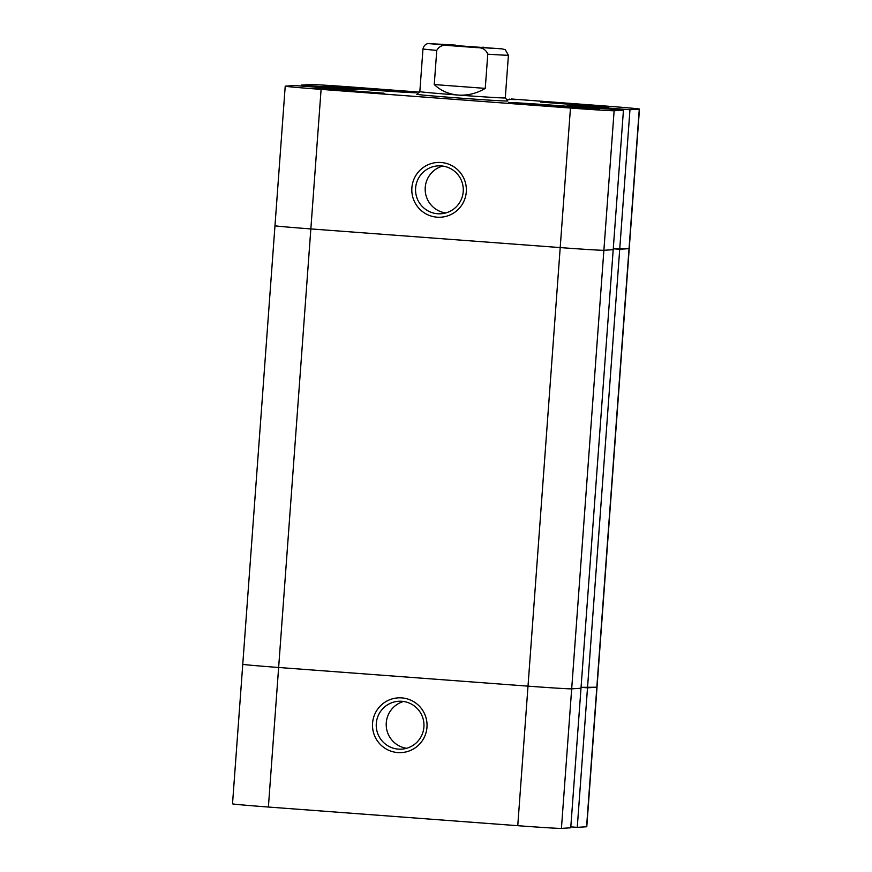 <?xml version="1.0" encoding="UTF-8"?>
<svg xmlns="http://www.w3.org/2000/svg" width="872" height="872" viewBox="0 0 872 872"><rect width="100%" height="100%" fill="white"/><g stroke="black" fill="none" stroke-linecap="round" stroke-linejoin="round"><path stroke-width="1.31" d="M580.992 688.248L623.447 110.145L614.128 110.755L603.882 250.297L613.201 249.686L603.882 250.297A39.981 0.556 -175.8 0 1 560.206 247.583A39.981 0.556 4.2 0 0 603.882 250.297L571.683 688.858L580.992 688.248L570.746 827.79L561.426 828.4A39.981 0.556 -175.8 0 1 517.761 825.697L528.007 686.144A39.981 0.556 4.2 0 0 571.683 688.858L580.992 688.248M275.171 225.695A39.981 0.556 4.2 0 0 274.974 225.739A39.981 0.556 4.2 0 0 310.846 228.922L560.206 247.583L570.462 108.041L321.092 89.38L310.846 228.922L560.206 247.583L528.007 686.144L278.637 667.483L528.007 686.144A39.981 0.556 4.2 0 0 571.683 688.858L561.426 828.4M242.961 664.257A39.981 0.556 4.2 0 0 242.765 664.301A39.981 0.556 4.2 0 0 278.637 667.483L310.846 228.922A39.981 0.556 -175.8 0 1 274.974 225.739L242.765 664.301A39.981 0.556 4.2 0 0 278.637 667.483L268.391 807.036L517.761 825.697M586.584 826.765L596.829 687.223A39.981 0.556 4.2 0 0 597.026 687.18L586.78 826.721A39.981 0.556 -175.8 0 1 586.584 826.765L577.264 827.365L587.51 687.823L581.057 687.343L596.829 687.223L587.51 687.823L619.72 249.261L629.039 248.651A39.981 0.556 4.2 0 0 629.235 248.618A39.981 0.556 -175.8 0 1 629.039 248.651L639.285 109.109L629.966 109.719L574.822 105.49L566.822 106.013L623.447 110.145M629.966 109.719L619.72 249.261L613.267 248.782L629.039 248.651L596.829 687.223A39.981 0.556 4.2 0 0 597.026 687.18L639.481 109.076A39.981 0.556 4.2 0 0 603.609 105.883L511.232 98.972L517.107 99.615L506.567 99.408M455.38 45.093L429.275 43.611L448.513 45.529C443.14 44.494 439.216 46.107 436.763 50.38A42.837 0.6 -175.8 0 1 422.975 48.93C424.402 43.055 429.329 43.491 428.49 43.611L502.043 48.876L505.226 49.639L508.42 55.209A42.837 0.6 -175.8 0 1 508.202 55.252A42.837 0.6 -175.8 0 1 487.775 54.195L485.257 88.377C476.701 93.457 467.708 95.68 458.269 95.059A42.837 0.6 4.2 0 0 505.062 97.969A42.837 0.6 4.2 0 0 505.28 97.926A42.837 0.6 4.2 0 0 505.28 97.915L507.918 100.967A45.693 0.632 4.2 0 0 507.918 100.967A45.693 0.632 4.2 0 1 507.689 101.021A45.693 0.632 4.2 0 0 507.918 100.978M492.473 48.342L439.63 44.439L492.473 48.342M448.513 45.529L476.853 47.655L483.709 47.208M487.775 54.195C485.977 49.606 482.336 47.426 476.853 47.655M419.846 91.636A42.837 0.6 4.2 0 0 419.835 91.647A42.837 0.6 4.2 0 0 458.269 95.059C448.873 94.274 440.861 90.775 434.256 84.551L436.763 50.38M434.256 84.551L485.257 88.377M422.975 48.93L419.835 91.647L416.783 94.274A45.693 0.632 4.2 0 0 416.783 94.285A45.693 0.632 4.2 0 0 460.035 98.1A45.693 0.632 4.2 0 0 507.689 101.021A45.693 0.632 4.2 0 1 460.035 98.1A45.693 0.632 4.2 0 1 416.783 94.285A45.693 0.632 4.2 0 1 417.012 94.241M426.975 727.27A27.413 27.272 86.3 0 1 397.763 752.569A27.413 27.272 86.3 0 1 372.562 723.193A27.413 27.272 86.3 0 1 401.774 697.894A27.413 27.272 86.3 0 1 426.975 727.27M376.301 723.433A23.991 23.871 -93.7 0 0 401.665 749.146A23.991 23.871 -93.7 0 0 423.912 726.986A23.991 23.871 -93.7 0 0 398.548 701.273A23.991 23.871 -93.7 0 0 376.301 723.433M403.562 701.48A23.991 23.871 -93.7 0 0 406.603 748.296M570.811 826.885L577.264 827.365M268.391 807.036A39.981 0.556 -175.8 0 1 232.519 803.842L242.765 664.301M411.878 187.807A27.413 27.272 86.3 0 1 441.09 162.497A27.413 27.272 86.3 0 1 466.291 191.873A27.413 27.272 86.3 0 1 437.079 217.183A27.413 27.272 86.3 0 1 411.878 187.807M463.228 191.6A23.991 23.871 -93.7 0 0 437.864 165.876A23.991 23.871 -93.7 0 0 415.617 188.036A23.991 23.871 -93.7 0 0 440.981 213.76A23.991 23.871 -93.7 0 0 463.228 191.6M442.704 166.061A23.991 23.871 -93.7 0 0 445.756 212.953M608.656 107.136L540.477 102.089L608.656 107.136M384.051 93.217L315.871 88.159L384.051 93.217M415.966 92.726A45.693 0.632 4.2 0 0 416.195 92.672A45.693 0.632 4.2 0 0 372.933 88.868A45.693 0.632 4.2 0 0 325.289 85.936A45.693 0.632 4.2 0 0 325.06 85.979A45.693 0.632 4.2 0 0 368.311 89.794A45.693 0.632 4.2 0 0 415.966 92.726M599.413 109.327A45.693 0.632 4.2 0 0 599.642 109.283A45.693 0.632 4.2 0 0 556.39 105.468A45.693 0.632 4.2 0 0 508.736 102.547A45.693 0.632 4.2 0 0 508.507 102.591A45.693 0.632 4.2 0 0 551.769 106.406A45.693 0.632 4.2 0 0 599.413 109.327M301.189 86.034L301.254 85.118L310.574 84.519A39.981 0.556 4.2 0 1 354.239 87.222L419.312 92.094M321.092 89.38A39.981 0.556 4.2 0 1 285.22 86.197A39.981 0.556 4.2 0 1 285.417 86.154L294.736 85.543L349.879 89.772L357.88 89.26L301.254 85.118M570.462 108.041A39.981 0.556 4.2 0 0 614.128 110.755M574.746 106.602L574.822 105.49M615.163 109.523L615.229 108.619M315.915 87.233L315.991 86.219M316.645 87.287L316.732 86.175M509.706 99.648L509.749 99.07M505.28 97.926L508.42 55.209M285.22 86.197L274.974 225.739"/></g></svg>
